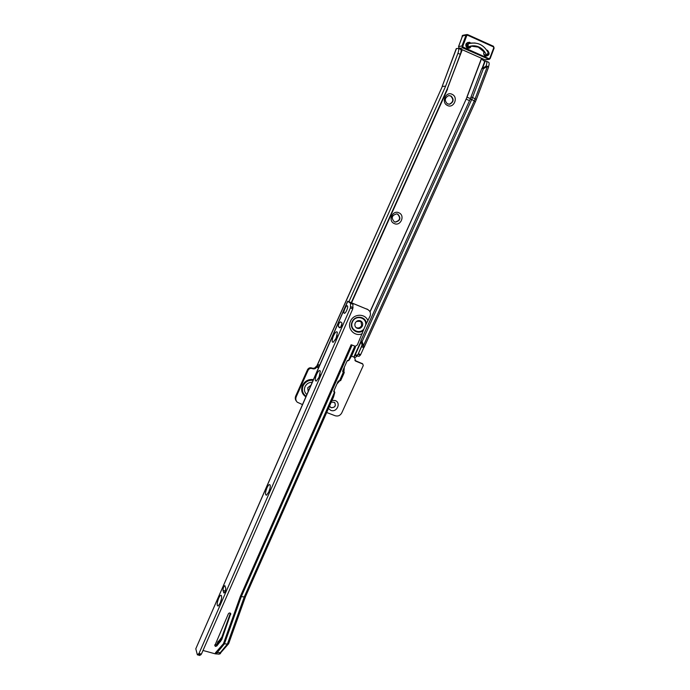 <?xml version="1.0" encoding="UTF-8"?>
<svg xmlns="http://www.w3.org/2000/svg" width="690" height="690" viewBox="0 0 690 690"><rect width="100%" height="100%" fill="white"/><g stroke="black" fill="none" stroke-linecap="round" stroke-linejoin="round"><path stroke-width="1.03" d="M447.318 105.398C440.798 102.379 445.99 90.804 452.269 94.401C458.764 97.463 453.58 108.951 447.318 105.398M450.984 95.988L448.621 95.634C444.662 97.859 444.265 100.593 447.448 103.845L449.725 104.199C453.753 102.034 454.167 99.291 450.984 95.988M394.171 223.517C387.616 220.809 392.662 209.57 398.975 212.831C405.496 215.565 400.459 226.734 394.171 223.517M397.802 214.185L396.69 213.866C391.73 215.332 390.954 217.988 394.37 221.826L395.387 222.128C400.398 220.74 401.209 218.092 397.802 214.185M332.045 400.364L335.193 400.545C341.455 402.71 336.815 412.948 330.76 410.343L328.457 408.489M329.527 406.074L331.148 407.704C335.124 407.592 336.254 405.824 334.512 402.399L331.295 402.063M486.424 56.028L486.424 55.131L488.287 52.854C483.906 44.781 477.463 41.702 468.984 43.625L468.234 43.875L468.105 46.937L466.518 47.446M485.018 54.734L485.562 55.683M468.105 46.937L469.718 46.342C473.202 45.35 476.548 45.695 479.757 47.386C482.81 49.094 485.027 51.672 486.424 55.131M310.888 385.279L307.757 387.711L308.145 391.549M448.983 104.25L449.38 104.207C453.399 102.042 453.822 99.3 450.639 95.996L449.009 95.582M394.533 221.895L395.094 222.025C400.105 220.636 400.907 217.997 397.509 214.09L397.25 213.978M329.975 406.859L331.071 407.618C334.736 407.695 335.978 406.048 334.814 402.675M369.978 311.742L466.992 97.264L481.577 58.581L483.431 60.694L486.416 61.281C487.019 61.858 486.968 63.273 486.269 65.516L485.777 66.395L481.801 68.526L483.388 68.698L487.778 66.335L488.589 67.085M488.486 66.844L488.589 66.55C489.288 64.299 489.331 62.885 488.727 62.307L488.511 62.212M356.764 321.23L361.267 321.48M316.701 367.089C315.701 368.684 314.329 369.228 312.587 368.719L312.242 368.581C310.414 368.063 309.008 368.658 308.033 370.375L296.243 396.724C295.423 398.829 295.76 400.666 297.261 402.218L302.453 404.573M326.689 412.499L335.193 415.76C338.04 416.519 340.239 415.57 341.766 412.896L363.251 365.596L362.819 364.07L355.6 361.077L354.505 357.308M361.517 346.682L363.828 347.648L360.663 354.617L358.36 353.66L362.112 344.991L360.844 340.808L470.175 99.153L481.801 68.526M362.112 344.991L363.371 345.785L474.28 100.964L475.332 101.904L364.113 347.312L362.103 341.602L360.844 340.808M362.103 341.602L471.71 99.438L474.28 100.964L487.373 66.559M357.61 355.842L355.178 357.463L353.944 357.179L355.057 355.169L355.954 354.832L356.67 355.462L358.101 354.22L360.37 355.152L358.938 356.385L356.816 355.505M361.129 341.748L355.057 355.169L357.308 356.092M348.976 301.582L445.628 86.19L442.35 86.388L316.977 366.011L318.97 366.804M318.504 367.856L316.425 366.968L318.435 364.812L319.763 364.993M460.541 49.335L460.748 49.421C461.351 50.094 461.205 51.724 460.29 54.32L447.931 87.388L351.314 302.531M445.628 86.19L457.918 53.268C458.833 50.672 458.979 49.033 458.384 48.369L456.263 48.636L442.161 86.457L456.47 48.516M353.944 357.179L351.572 356.083M296.476 401.252C295.191 399.717 294.94 397.983 295.717 396.034L307.481 369.745C308.447 368.037 309.845 367.434 311.673 367.951L312.018 368.089C313.838 368.607 315.235 368.012 316.201 366.321L316.529 366.675M461.067 50.059L461.662 49.456M354.884 360.439L362.44 363.725M356.989 321.091L360.68 320.928M361.603 346.518L364.113 347.312M358.36 353.66L361.896 345.828M360.663 354.617L360.37 355.152M447.293 88.803L462.266 49.732L461.265 50.37M470.977 97.212L472.538 97.445L483.388 68.698M488.598 67.068L476.316 99.541L472.538 97.445L471.71 99.438L470.175 99.153M488.287 52.854L488.399 53.673L486.545 55.89M467.622 43.901L466.587 44.315L466.492 47.118M467.027 47.369L467.156 44.229L466.613 44.315M467.156 44.229L468.234 43.875M486.045 66.162L487.778 66.335M486.666 55.787L487.727 54.493M469.467 43.479L467.613 42.495M468.251 48.041L469.899 46.29M463.387 35.199L462.171 36.82M462.257 36.682L462.498 36.035L467.656 34.612L493.462 46.265L494.1 47.998M221.395 599.11L220.179 603.069M218.67 598.187C219.955 595.479 220.895 594.668 221.49 595.772C221.844 597.549 221.395 600.024 220.119 603.198L218.169 606.044C216.712 605.786 216.876 603.172 218.67 598.187M270.049 488.201L268.565 492.548M266.901 487.934C268.401 484.829 269.488 483.906 270.161 485.156C270.48 486.752 270.049 488.994 268.876 491.875L266.547 495.179C265.072 495.006 265.193 492.591 266.901 487.934M320.143 374.075L318.383 378.646M316.572 374.411C318.314 370.866 319.565 369.78 320.315 371.177L319.099 377.214L316.305 381.061C314.856 380.958 314.942 378.741 316.572 374.411M337.169 335.28L335.323 339.903M333.451 335.823C335.288 332.114 336.591 330.976 337.376 332.407L336.168 338.229L333.21 342.274C331.769 342.188 331.856 340.041 333.451 335.823M355.195 323.093C356.48 320.833 358.291 320.1 360.62 320.902C362.552 322.066 363.138 323.765 362.371 326.008C361.06 328.302 359.223 329.018 356.868 328.155C354.996 326.982 354.436 325.292 355.195 323.093M360.87 321.04L361.672 325.482C360.361 327.767 358.533 328.483 356.187 327.621L355.937 327.483M363.811 329.259L365.795 324.748C366.813 317.072 355.221 314.606 352.383 321.945C348.899 329.018 358.774 335.288 363.811 329.259L357.36 344.922L355.376 346.337L352.142 345.052M214.668 644.986L215.349 646.418L216.789 645.969L221.74 639.656L230.745 613.617C229.986 612.703 229.201 612.763 228.381 613.789L215.021 645.159L216.462 644.71L221.395 638.414L230.4 613.177M347.389 305.86C348.752 306.619 345.414 314.295 344.198 313.208L344.181 313.2C342.835 312.406 346.156 304.79 347.38 305.851L347.389 305.86M367.537 309.448L347.665 301.194L350.589 303.324L350.382 307.93L352.754 308.904L352.961 304.307L350.097 302.263L367.598 309.474C370.228 310.949 371.039 313.182 370.03 316.193L365.795 324.748M202.998 650.472L215.082 653.792L219.049 654.137L227.398 644.072L228.683 643.615L245.511 596.591L333.581 396.871L334.805 392.377L333.796 391.308M355.333 346.32L355.298 347.613L351.633 355.937L348.916 360.378L347.001 361.129L342.801 370.642L343.128 372.091L344.293 372.367L343.68 373.971L340.636 380.647L339.575 380.432L338.1 381.329L333.926 390.799L334.805 392.377M245.511 596.591L244.269 596.928L334.478 392.291L333.934 391.929M333.822 391.67L334.417 391.954M342.723 371.599L344.258 372.333L342.671 371.237M366.83 308.956L368.046 309.698M216.056 653.965L224.423 643.874L241.31 596.617L244.269 596.928L227.398 644.072L223.448 643.701L215.565 652.688L220.826 652.585M223.448 643.701L240.344 596.419L351.167 344.69M352.107 345.035L241.31 596.617L240.344 596.419M350.382 307.93L199.005 653.456L201.402 654.111L352.754 308.904M197.495 654.845L199.755 655.466L201.402 654.111M347.777 301.323L195.796 648.79L197.366 654.81L199.005 653.456M223.732 592.736L223.025 590.416C223.086 588.001 223.689 586.397 224.854 585.62L225.734 588.156C225.682 590.588 225.078 592.192 223.905 592.986L224.267 592.891M225.354 590.916L225.777 588.38M269.022 491.539L269.79 489.279M318.806 377.835L319.91 374.955M335.745 339.126L336.936 336.142M339.73 327.802L338.428 326.715C338.29 324.455 338.997 322.825 340.541 321.833L341.869 322.903C342.016 325.18 341.309 326.819 339.747 327.819L339.747 327.819M340.627 327.336L342.042 323.256M219.049 654.137L220.343 653.68L220.8 652.654M195.796 648.79L347.665 301.194M221.464 638.224L217.195 643.874M221.887 637.034L217.859 642.33M216.867 644.244L218.143 641.312M334.21 390.143L334.202 391.463M336.979 383.873L340.006 380.552M344.31 367.218L343.93 371.729M347.148 360.861L347.7 360.344M305.946 396.578C302.125 393.835 301.047 390.161 302.72 385.538C305.023 381.251 308.525 379.362 313.251 379.88M313.372 379.603C308.482 379.026 304.842 380.966 302.453 385.417C300.728 390.212 301.858 394.007 305.843 396.81M306.084 396.258C302.539 393.619 301.556 390.117 303.152 385.77C305.299 381.725 308.603 379.905 313.062 380.311M306.834 394.542C304.445 392.412 303.841 389.781 305.032 386.65C306.558 383.7 308.947 382.251 312.199 382.277M447.612 88.958L351.641 302.669M466.854 97.212L481.517 58.296M460.29 54.32L457.918 53.268M447.43 89.407L351.521 302.625M462.059 49.896L447.111 89.208M353.798 357.101L360.974 341.24M469.502 100.637L466.069 99.119M370.056 311.915L466.992 97.264L470.451 98.523M312.587 368.719L312.018 368.089M356.031 361.293L355.367 360.689M362.655 363.984L361.974 363.371M312.242 368.581L311.673 367.951M308.033 370.375L307.481 369.745M296.243 396.724L295.717 396.034M357.446 321.514L356.928 321.126M316.425 366.908L442.35 86.388M482.086 68.379L484.803 61.186M482.569 68.112L485.156 61.263M485.993 66.257L486.269 65.516M461.343 49.801L462.153 49.68M467.432 47.852L469.019 47.946L470.822 46.066M486.726 50.12L487.554 50.336C490.116 53.734 489.391 55.657 485.372 56.106C483.811 55.174 483.345 53.76 483.975 51.871L478.282 47.136L471.158 46.135C470.39 47.972 469.14 48.619 467.406 48.084C464.793 44.652 465.517 42.711 469.588 42.271L470.606 43.065L475.143 43.013M470.313 43.272L467.742 42.452C465.37 44.117 465.258 45.911 467.406 47.834M485.398 55.873L486.89 55.976C489.331 54.372 489.486 52.587 487.347 50.611L486.968 50.474M462.792 46.221L463.137 47.153L488.96 58.667L489.788 58.271L493.747 47.782L493.419 46.868L467.596 35.225L466.759 35.621L462.792 46.221L461.964 45.997L465.923 35.397L466.759 35.621M467.673 34.638L493.462 46.265L494.126 48.05L490.142 58.477M493.747 47.782L494.126 48.05L490.167 58.538L489.201 59.418L462.654 47.852L461.964 45.997L458.583 46.549L459.264 48.378L462.654 47.852L463.137 47.153M459.195 48.343L484.88 59.78L488.451 59.349L488.96 58.667M484.803 59.745L488.9 59.452M462.498 36.035L458.557 46.618M462.585 35.44L461.886 37.579M484.173 51.854C483.492 53.613 483.888 54.95 485.372 55.856C483.923 54.959 483.518 53.622 484.19 51.854M493.462 46.265L493.419 46.868M467.596 35.225L467.656 34.612L466.75 34.56L463.085 35.25M489.201 59.418L490.167 58.538L489.788 58.271M365.674 325.007C366.968 317.305 355.315 314.588 352.452 321.971C348.959 329.087 359.067 335.228 363.915 328.992M366.304 323.929C366.407 316.305 354.945 314.614 352.133 321.885C348.683 328.88 357.903 335.599 363.518 330.243M216.789 645.969L216.462 644.71M367.977 320.841C365.45 313.217 353.504 313.484 350.468 321.29C346.785 328.82 354.884 337.212 362.319 333.675M339.687 380.466L343.344 372.169L342.844 371.85M348.588 360.275L354.824 346.121M215.082 653.792L215.565 652.688M350.701 306.645L353.073 307.628M350.589 303.324L352.961 304.307M200.868 654.81L198.47 654.155M223.025 590.416L225.294 591.089M338.428 326.715L340.446 327.534M230.753 614.385L230.391 613.194M220.507 641.735L220.17 640.484M221.74 639.656L221.395 638.414M356.764 355.497L358.938 356.385M319.548 365.484L319.004 365.269M355.6 361.077L354.936 360.473M362.819 364.07L362.147 363.457M476.316 99.541L475.332 101.904M486.416 61.281L488.727 62.307M460.748 49.421L458.384 48.369M466.587 44.315L466.466 47.084M488.399 53.673L486.493 55.994M468.389 48.041L467.432 47.843C465.224 46.247 465.327 44.453 467.742 42.452M486.277 56.054L485.389 55.864M461.886 37.596L462.343 35.518L462.938 35.311M485.286 59.875L484.846 59.78M459.238 48.378L484.82 59.763M459.212 48.369L458.54 46.575L462.343 36.363M367.598 309.474L366.882 308.982M356.187 327.621L356.868 328.155M228.597 643.761L220.748 652.706"/></g></svg>
